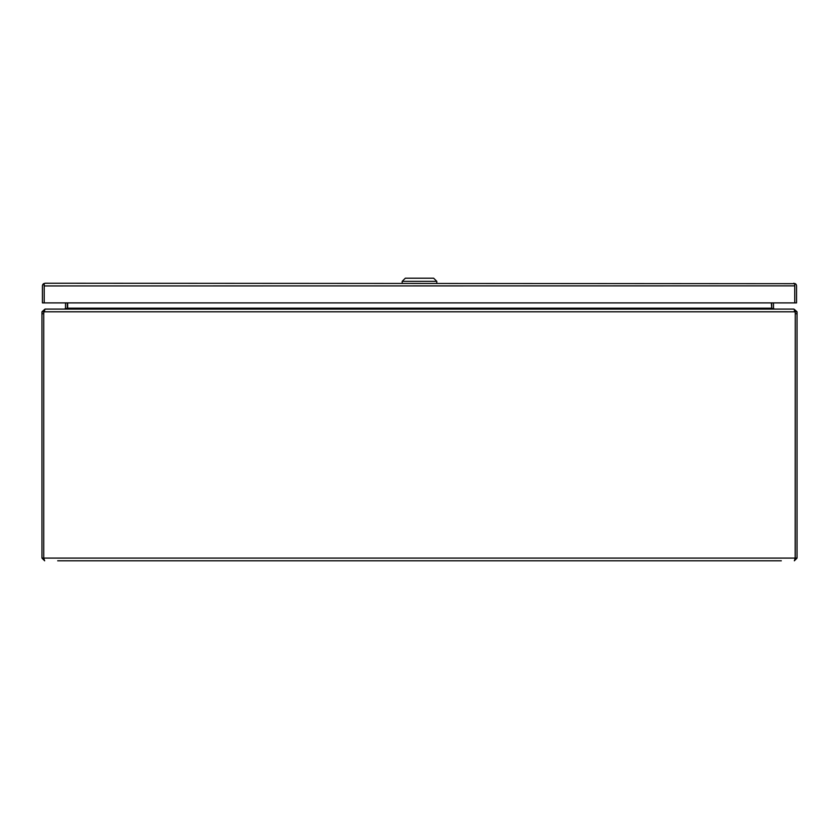 <?xml version="1.0" encoding="UTF-8"?>
<svg xmlns="http://www.w3.org/2000/svg" width="839" height="839" viewBox="0 0 839 839"><rect width="100%" height="100%" fill="white"/><g stroke="black" fill="none" stroke-linecap="round" stroke-linejoin="round"><path stroke-width="1.26" d="M57.681 560.798L781.319 560.798M765.588 560.798L73.413 560.798M43.827 558.48L44.656 560.798L41.95 558.092L43.743 558.092L43.743 313.744A7.866 7.866 0 0 1 43.985 311.804L795.015 311.804A7.866 7.866 0 0 1 795.257 313.744L795.173 558.48M797.05 313.734L797.05 311.804L795.257 311.804L795.257 313.734L797.05 313.734L797.05 558.092L794.344 560.798L795.257 558.092L43.743 558.092L43.743 311.804L41.95 311.804L41.95 558.092M797.05 558.092L795.257 558.092L795.257 313.734M794.89 311.07L793.914 309.098L45.086 309.098L43.985 311.804M41.95 311.804L44.656 309.381M794.344 309.381L797.05 311.804M43.743 311.804L44.656 310.891M794.344 310.891L795.257 311.804M771.691 302.9L771.691 308.186A2.706 2.706 0 0 0 771.712 308.553L771.345 302.9M771.345 308.333L773.506 309.098M65.494 309.098L67.288 308.553A2.706 2.706 0 0 0 67.309 308.186L67.309 302.9M67.655 302.9L67.655 308.333M67.172 308.616L65.505 308.333A0.912 0.912 0 0 0 65.515 308.186L65.515 302.9M65.505 308.333L64.603 309.098M774.397 309.098L773.495 308.333A0.912 0.912 0 0 1 773.485 308.186L773.485 302.9M771.828 308.616L773.495 308.333M45.128 283.236L795.33 283.687A2.706 2.706 0 0 1 796.547 285.942L796.547 302.9L794.753 302.9L794.753 283.687L793.851 283.236M44.215 285.868L44.215 302.9L42.422 302.9L42.422 285.942A2.706 2.706 0 0 1 43.638 283.687L45.117 283.236L44.215 283.687L44.215 302.9L794.753 302.9L794.753 284.547L795.33 283.687M794.753 285.858L44.215 285.942L43.638 283.687M436.794 283.236L436.794 281.348L402.185 281.348L402.185 283.236M436.794 281.348L433.648 278.202L405.331 278.202L402.185 281.348M41.95 313.734L43.743 313.734M67.655 308.186L771.345 308.186"/></g></svg>

